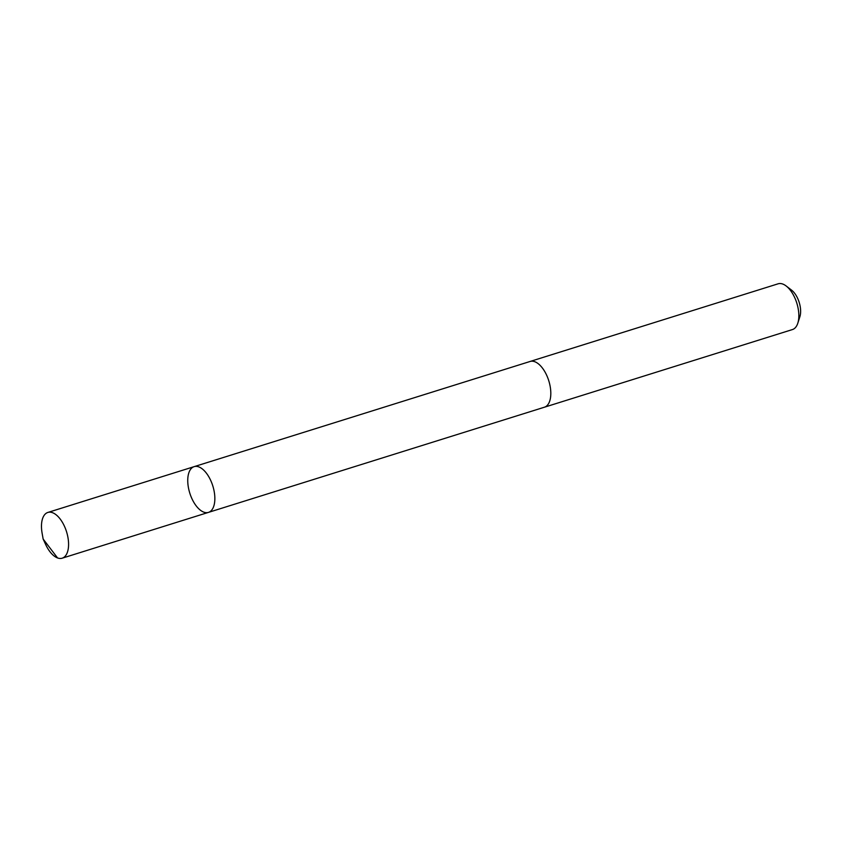 <?xml version="1.0" encoding="UTF-8"?>
<svg xmlns="http://www.w3.org/2000/svg" width="842" height="842" viewBox="0 0 842 842"><rect width="100%" height="100%" fill="white"/><g stroke="black" fill="none" stroke-linecap="round" stroke-linejoin="round"><path stroke-width="1.26" d="M529.765 361.576A23.965 12.062 72.6 0 1 530.102 361.46A23.955 12.051 72.6 0 1 546.111 374.08A23.955 12.051 72.6 0 1 549.7 401.087A23.955 12.051 72.6 0 1 544.427 407.202L208.458 512.389A23.965 12.051 -107.4 0 0 212.805 485.918A23.965 12.051 -107.4 0 0 194.134 466.647A23.965 12.051 -107.4 0 0 188.861 472.772A23.965 12.051 -107.4 0 0 192.45 499.78A23.965 12.051 -107.4 0 0 208.458 512.389A23.965 12.051 -107.4 0 0 212.805 485.918A23.965 12.051 -107.4 0 0 194.134 466.647L47.868 512.441A23.965 12.062 72.6 0 1 63.876 525.061A23.965 12.062 72.6 0 1 67.465 552.068A23.965 12.062 72.6 0 1 62.182 558.193A23.965 12.062 72.6 0 1 45.657 544.49L43.142 539.038L57.561 557.951M43.142 539.038L42.1 533.123A23.965 12.062 72.6 0 1 42.584 518.567A23.965 12.062 72.6 0 1 47.868 512.441M194.134 466.647L530.102 361.471A23.965 12.062 72.6 0 1 546.111 374.08A23.965 12.062 72.6 0 1 549.7 401.087A23.965 12.062 72.6 0 1 544.427 407.212A23.965 12.062 72.6 0 1 544.09 407.307M530.102 361.46L778.124 283.807A23.965 12.062 72.6 0 1 786.165 285.985A23.965 12.062 72.6 0 1 797.806 323.191A23.965 12.062 72.6 0 1 797.721 323.433A23.965 12.062 72.6 0 1 792.448 329.559L544.427 407.212M786.165 285.985L791.617 290.174A17.05 8.578 72.6 0 1 799.9 316.634A17.05 8.578 72.6 0 1 799.837 316.813M208.458 512.389L62.182 558.193M799.9 316.634L797.806 323.191"/></g></svg>
